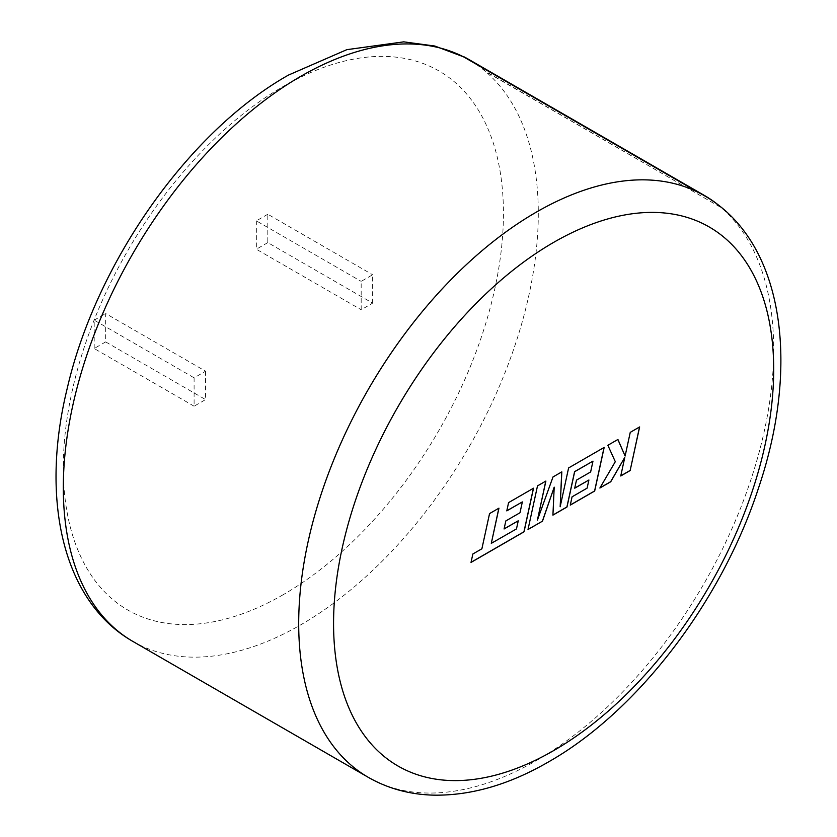 <?xml version="1.0" encoding="UTF-8"?>
<svg xmlns="http://www.w3.org/2000/svg" width="837" height="837" viewBox="0 0 837 837"><rect width="100%" height="100%" fill="white"/><g stroke="black" fill="none" stroke-linecap="round" stroke-linejoin="round"><path stroke-width="0.63" stroke-dasharray="4.18 3.14" d="M704.137 195.576A335.878 193.922 -60 0 1 721.065 207.555L485.669 71.647A335.878 193.922 120 0 0 468.741 59.668A335.878 193.922 120 0 0 463.416 56.78L468.741 59.668M372.643 303.13L372.643 274.756L361.176 281.378L361.176 309.742L372.643 303.13L267.809 242.604L267.809 214.241L372.643 274.756M205.567 371.209L205.567 399.584L194.1 406.207L194.1 377.832L205.567 371.209L105.661 313.53L105.661 341.894L205.567 399.584M267.809 214.241L256.342 220.853L361.176 281.378M267.809 242.604L256.342 249.227L361.176 309.742M256.342 220.853L256.342 249.227M105.661 341.894L94.194 348.516L194.1 406.207M94.194 348.516L94.194 320.152L194.1 377.832M94.194 320.152L105.661 313.53M368.259 777.322A335.878 193.922 -60 0 0 536.193 760.687A335.878 193.922 -60 0 0 750.454 481.055A335.878 193.922 -60 0 0 721.065 207.555L485.805 71.459A336.108 194.048 120 0 0 468.856 59.469M132.863 641.414A335.878 193.922 120 0 0 300.807 624.789A335.878 193.922 120 0 0 515.058 345.158A335.878 193.922 120 0 0 485.669 71.647L485.805 71.459M624.705 457.337L620.772 475.866M617.863 439.509L607.788 445.232L615.216 461.647L599.962 487.877M639.562 426.891L630.167 432.31L625.03 455.987M545.787 481.118L537.417 485.858L528.032 529.413M561.721 471.922L552.922 476.902L537.333 520.018M604.073 447.471L568.522 467.904L560.079 506.72M588.819 479.967L587.03 488.086L571.985 496.78L570.3 505.004M592.899 461.082L590.556 471.911L576.39 480.093L574.747 488.086M554.115 487.113L552.933 515.037M518.176 520.75L516.387 528.869L491.214 543.307M522.257 501.865L519.913 512.694L505.747 520.876L504.104 528.869M533.42 488.264L508.498 502.556L506.824 510.779M498.852 508.216L489.467 513.541L481.809 548.737L472.769 553.948L471.043 562.318M283.377 594.594A311.218 179.683 -60 0 1 63.309 467.538A311.218 179.683 -60 0 1 283.377 86.368A311.218 179.683 -60 0 1 503.435 213.425A311.218 179.683 -60 0 1 283.377 594.594"/><path stroke-width="1.26" d="M704.252 195.366L468.856 59.469A336.108 194.048 120 0 0 463.531 56.581L463.416 56.78A335.878 193.922 120 0 0 300.807 76.303A335.878 193.922 120 0 0 81.388 372.277A335.878 193.922 120 0 0 132.863 641.414C62.304 601.144 40.103 498.57 67.253 388.284C96.15 262.954 188.524 131.388 288.483 75.079L346.832 49.665L403.727 41.85L434.79 46.025L463.426 56.77L698.811 192.688A335.878 193.922 -60 0 1 704.137 195.576C783.463 240.679 800.852 363.813 758.364 488.505C721.525 601.374 637.679 711.345 548.517 761.911C509.262 784.646 470.959 795.725 433.618 795.15C409.785 794.543 388.002 788.6 368.259 777.322A335.878 193.922 -60 0 1 316.773 508.185A335.878 193.922 -60 0 1 536.193 212.211A335.878 193.922 -60 0 1 698.811 192.688L698.926 192.489A336.108 194.048 -60 0 1 704.252 195.366A336.108 194.048 -60 0 1 720.814 207.032M516.471 528.921L491.298 543.349L498.957 508.153L489.551 513.594L481.892 548.779L472.853 554L471.022 562.422L524.035 531.819L533.525 488.201L508.582 502.608L506.793 510.884L522.34 501.918L519.997 512.746L505.83 520.928L504.083 528.974L518.26 520.792L516.471 528.921M528.011 529.518L542.491 521.158L554.199 487.155L552.922 515.132L566.984 507.013L574.674 471.702L592.983 461.135L590.64 471.953L576.473 480.135L574.726 488.191L588.903 480.009L587.114 488.138L572.069 496.822L570.279 505.109L594.678 491.026L604.178 447.408L568.605 467.946L560.162 506.772L561.815 471.869L553.006 476.954L537.417 520.07L545.891 481.055L537.5 485.899L528.011 529.518M630.146 470.551L639.635 426.933L630.251 432.363L625.113 456.029L617.915 439.477L607.861 445.284L615.3 461.7L599.878 488.023L610.748 481.746L624.779 457.389L620.751 475.981L630.146 470.551L639.531 426.996M463.531 56.581L698.926 192.489M620.772 475.866L630.062 470.499M599.962 487.877L610.665 481.704L624.779 457.389M625.113 456.029L617.863 439.509M528.032 529.413L542.491 521.158M537.417 520.07L545.787 481.118M560.162 506.772L561.721 471.922M570.3 505.004L594.594 490.984L604.073 447.471M574.747 488.086L588.903 480.009M552.933 515.037L566.911 506.971L574.59 471.649L592.983 461.135M542.407 521.106L554.199 487.155M504.104 528.869L518.26 520.792M506.824 510.779L522.34 501.918M471.043 562.318L523.952 531.767L533.42 488.264M491.298 543.349L498.852 508.216M553.623 242.395A311.218 179.683 120 0 0 333.565 623.565A311.218 179.683 120 0 0 553.623 750.622A311.218 179.683 120 0 0 773.691 369.452A311.218 179.683 120 0 0 553.623 242.395M368.259 777.322L132.863 641.414"/></g></svg>
